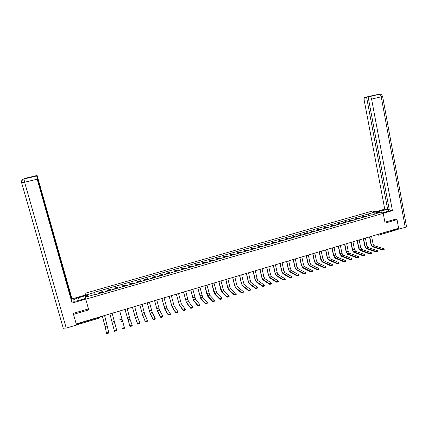<?xml version="1.0" encoding="UTF-8"?>
<svg xmlns="http://www.w3.org/2000/svg" width="428" height="428" viewBox="0 0 428 428"><rect width="100%" height="100%" fill="white"/><g stroke="black" fill="none" stroke-linecap="round" stroke-linejoin="round"><path stroke-width="0.64" d="M383.237 213.353L372.285 211.068L85.14 293.271L85.771 299.183L383.237 213.353L385.082 223.116L397.018 219.623L398.623 228.252L76.2 323.91L73.504 314.361L88.746 309.899L85.771 299.183M76.826 324.788L76.569 324.124L99.408 317.346L100.35 316.747L99.622 318.052L99.328 317.052M76.484 323.825L76.569 324.124M73.477 313.285L73.504 314.361M397.018 219.623L395.146 219.211M396.745 228.809L396.569 229.831L378.646 235.154M365.78 216.787L364.554 216.199L361.922 216.959L363.142 217.547M362.093 217.852L361.922 216.959M359.531 218.59L358.322 217.991L355.673 218.751L356.872 219.355M355.85 219.65L355.673 218.751M353.244 220.399L352.057 219.794L349.398 220.559L350.575 221.169M349.574 221.453L349.398 220.559M346.926 222.218L345.76 221.602L343.085 222.373L344.24 222.988M343.267 223.272L343.085 222.373M340.57 224.047L339.431 223.421L336.745 224.197L337.874 224.823M336.927 225.096L336.745 224.197M334.188 225.882L333.07 225.251L330.368 226.027L331.475 226.663M330.55 226.931L330.368 226.027M327.768 227.733L326.671 227.091L323.953 227.873L325.045 228.515M324.14 228.777L323.953 227.873M321.316 229.59L320.24 228.937L317.512 229.724L318.576 230.376M317.699 230.628L317.512 229.724M314.831 231.457L313.778 230.799L311.033 231.585L312.076 232.249M311.226 232.495L311.033 231.585M308.31 233.335L307.283 232.666L304.522 233.458L305.544 234.132M304.715 234.367L304.522 233.458M301.756 235.218L300.75 234.544L297.974 235.341L298.969 236.021M298.172 236.251L297.974 235.341M295.165 237.117L294.18 236.433L291.393 237.23L292.367 237.925M291.591 238.145L291.393 237.23M288.542 239.027L287.579 238.326L284.775 239.134L285.727 239.835M284.973 240.049L284.775 239.134M281.875 240.943L280.945 240.236L278.125 241.044L279.051 241.756M278.323 241.964L278.125 241.044M275.183 242.869L274.268 242.157L271.438 242.97L272.336 243.687M271.641 243.89L271.438 242.97M268.447 244.811L267.559 244.083L264.713 244.902L265.59 245.635M264.916 245.827L264.713 244.902M261.679 246.758L260.818 246.02L257.95 246.844L258.806 247.587M258.159 247.769L257.95 246.844M254.874 248.716L254.034 247.973L251.156 248.802L251.98 249.551M251.364 249.727L251.156 248.802M248.031 250.685L247.218 249.931L244.324 250.765L245.121 251.525M244.538 251.691L244.324 250.765M241.151 252.67L240.365 251.905L237.454 252.739L238.225 253.51M237.668 253.67L237.454 252.739M234.234 254.66L233.469 253.884L230.542 254.724L231.291 255.505M230.762 255.655L230.542 254.724M227.273 256.661L226.54 255.874L223.598 256.72L224.32 257.512M223.817 257.656L223.598 256.72M220.281 258.673L219.575 257.881L216.616 258.731L217.312 259.529M216.836 259.668L216.616 258.731M213.251 260.7L212.566 259.892L209.592 260.748L210.26 261.562M209.816 261.685L209.592 260.748M206.178 262.733L205.526 261.92L202.53 262.776L203.172 263.6M202.76 263.718L202.53 262.776M199.068 264.782L198.442 263.953L195.43 264.82L196.045 265.649M195.666 265.761L195.43 264.82M191.915 266.842L191.321 266.002L188.293 266.874L188.882 267.714M188.529 267.816L188.293 266.874M184.725 268.912L184.158 268.062L181.114 268.934L181.675 269.79M181.349 269.881L181.114 268.934M177.497 270.994L176.957 270.132L173.896 271.01L174.426 271.876M174.137 271.962L173.896 271.01M170.226 273.085L169.713 272.213L166.636 273.096L167.139 273.974M166.877 274.048L166.636 273.096M162.918 275.188L162.431 274.305L159.339 275.193L159.81 276.081M159.58 276.151L159.339 275.193M155.562 277.307L155.107 276.413L151.999 277.307L152.438 278.205M152.245 278.259L151.999 277.307M148.168 279.436L147.746 278.526L144.616 279.43L145.028 280.34M144.862 280.388L144.616 279.43M140.732 281.576L140.336 280.656L137.19 281.56L137.575 282.485M137.441 282.523L137.19 281.56M133.258 283.727L132.889 282.801L129.727 283.71L130.08 284.641M129.984 284.668L129.727 283.71M125.736 285.893L125.399 284.952L122.221 285.867L122.542 286.814M122.478 286.83L122.221 285.867M118.171 288.071L117.866 287.118L114.667 288.039L114.955 288.996M114.929 289.002L114.667 288.039M110.563 290.259L110.29 289.296L107.075 290.221L107.332 291.19M102.913 292.463L102.672 291.484L99.435 292.415L99.665 293.399M102.939 292.458L102.672 291.484M369.471 215.728L368.374 213.952L375.04 212.037L378.71 212.807L371.873 215.033M95.08 294.715L94.995 294.453L95.043 294.726L371.975 214.744M94.995 294.453L86.563 296.877L86.338 294.897L94.658 292.506L95.214 294.678M368.374 213.952L94.615 292.238L94.658 292.506M368.31 216.06L367.877 213.84M95.278 294.662L94.615 292.238M375.04 212.037L374.725 213.957M88.425 296.342L86.338 294.897M384.109 249.005L384.189 249.428C384.039 249.834 383.386 250.011 382.236 249.957L382.129 249.39C383.279 249.444 383.932 249.267 384.082 248.861L374.152 245.661L373.045 243.821L371.584 236.277M382.129 249.39L372.339 246.207L371.231 244.361L369.765 236.818M369.519 236.887L370.958 244.276L372.446 246.758L382.236 249.957M381.803 213.053L386.002 211.844C388.164 211.181 388.961 210.63 388.389 210.202C386.859 209.763 384.398 209.977 381 210.833L376.854 212.021M383.097 213.326L392.417 210.635L389.336 210.036L368.112 96.83L379.379 94.251M389.202 209.303L387.736 209.725L384.745 209.142L364.201 100.286C363.971 98.638 364.223 97.664 364.972 97.365L366.571 97.092L387.736 209.725M375.618 211.764L384.745 209.142M392.417 210.635L371.595 99.093C371.231 97.531 370.653 96.68 369.862 96.541L369.749 96.546M382.616 96.418L406.482 226.412C406.793 226.68 406.381 226.995 405.246 227.359L396.783 229.627M368.112 96.83L373.398 95.567L366.571 97.092M374.703 95.102L379.866 94.192M395.279 219.238L384.911 222.207M397.232 229.74L397.045 228.723M375.008 95.032L364.972 97.365M79.148 300.296L78.431 297.733C74.108 299.145 72.359 300.263 73.193 301.087C74.21 301.376 76.013 301.168 78.592 300.456L85.691 298.412M78.431 297.733L85.402 295.732M85.333 295.063L72.027 298.883L72.048 300.504L37.097 175.464L24.781 178.401L25.487 178.235L24.685 178.786L23.877 178.979M30.094 177.374L36.706 175.801L72.064 301.376L72.091 303.056L37.204 179.209L24.605 182.226L66.228 328.094L76.623 325.007L76.302 323.878M85.761 299.108L72.091 303.056M72.027 298.883L37.097 175.464M66.228 328.094L63.103 328.132M76.591 324.199L76.623 325.007M36.706 175.801L37.204 179.209M30.062 177.267L36.899 175.635M73.493 313.922L73.327 313.328L88.468 308.898M24.754 178.738L24.77 178.406M23.08 179.348L24.69 178.423M23.947 178.963L24.605 182.226L21.518 182.842C21.175 180.926 21.962 179.642 23.872 178.979L36.498 175.972M377.758 250.931L377.838 251.354C377.689 251.766 377.036 251.942 375.886 251.889L375.773 251.316C376.924 251.375 377.576 251.193 377.731 250.787L367.984 247.518L366.882 245.667L365.405 238.107M375.773 251.316L366.159 248.069L365.063 246.212L363.581 238.653M363.34 238.722L364.79 246.121L366.266 248.62L375.886 251.889M371.376 252.868L371.456 253.29C371.301 253.708 370.648 253.884 369.498 253.825L369.385 253.258C370.536 253.312 371.188 253.135 371.344 252.718L361.778 249.385L360.692 247.523L359.199 239.953L359.814 239.766M369.385 253.258L359.943 249.936L358.862 248.074L357.359 240.493M357.123 240.563L358.594 247.983L360.055 250.492L369.498 253.825M364.956 254.815L365.036 255.232C364.881 255.655 364.228 255.837 363.072 255.778L362.96 255.206C364.116 255.265 364.768 255.083 364.924 254.66L355.545 251.263L354.47 249.39L352.961 241.841M362.96 255.206L353.699 251.814L352.624 249.947L351.11 242.35M350.88 242.419L352.367 249.85L353.812 252.37L363.072 255.778M358.504 256.773L358.584 257.191C358.429 257.619 357.771 257.8 356.615 257.736L356.503 257.164C357.658 257.228 358.311 257.046 358.471 256.618L349.275 253.146L348.21 251.268L346.691 243.719M356.503 257.164L347.424 253.708L346.359 251.825L344.824 244.217M344.604 244.281L346.102 251.728L347.536 254.259L356.615 257.736M352.014 258.737L352.1 259.154C351.939 259.593 351.281 259.775 350.125 259.71L350.008 259.138C351.163 259.202 351.821 259.015 351.982 258.582L342.978 255.045L341.924 253.157L340.388 245.592M350.008 259.138L341.111 255.602L340.062 253.713L338.511 246.089M338.291 246.154L339.811 253.617L341.223 256.158L350.125 259.71M345.492 260.716L345.578 261.134C345.412 261.572 344.754 261.759 343.598 261.69L343.481 261.117C344.636 261.182 345.3 260.994 345.46 260.556L336.643 256.95L335.6 255.051L334.043 247.454M343.481 261.117L334.771 257.512L333.728 255.612L332.16 247.973M331.946 248.037L333.487 255.516L334.883 258.068L343.598 261.69M338.933 262.706L339.019 263.118C338.853 263.568 338.195 263.755 337.039 263.685L336.922 263.108C338.077 263.177 338.735 262.99 338.901 262.541L330.277 258.865L329.244 256.961L327.666 249.305L327.035 249.492M336.922 263.108L328.394 259.432L327.367 257.522L325.778 249.866M325.574 249.925L327.126 257.421L328.506 259.989L337.039 263.685M332.342 264.702L332.428 265.114C332.262 265.569 331.598 265.761 330.443 265.686L330.32 265.109C331.481 265.183 332.139 264.991 332.31 264.536L323.878 260.791L322.856 258.876L321.257 251.204M330.32 265.109L321.984 261.358L320.968 259.443L319.363 251.771M319.16 251.83L320.733 259.336L322.102 261.92L330.443 265.686M325.713 266.714L325.799 267.126C325.628 267.586 324.964 267.778 323.809 267.703L323.686 267.126C324.847 267.195 325.51 267.008 325.681 266.548L317.442 262.728L316.436 260.802L314.821 253.119M323.686 267.126L315.538 263.3L314.537 261.374L312.911 253.681M312.718 253.74L314.307 261.267L315.661 263.862L323.809 267.703M319.047 268.731L319.138 269.142C318.962 269.613 318.298 269.806 317.143 269.726L317.02 269.148C318.175 269.223 318.839 269.03 319.015 268.565L310.974 264.67L309.979 262.739L308.347 255.04M317.02 269.148L309.064 265.248L308.069 263.311L306.432 255.607M306.239 255.66L307.85 263.204L309.182 265.809L317.143 269.726M312.349 270.764L312.435 271.175C312.258 271.646 311.595 271.844 310.434 271.764L310.311 271.181C311.466 271.261 312.135 271.063 312.312 270.592L304.474 266.628L303.489 264.686L301.836 256.966M310.311 271.181L302.553 267.206L301.569 265.264L299.91 257.538M299.728 257.592L301.355 265.151L302.671 267.773L310.434 271.764M305.613 272.807L305.699 273.214C305.522 273.695 304.848 273.893 303.693 273.813L303.57 273.23C304.725 273.31 305.394 273.112 305.576 272.636L297.942 268.597L296.968 266.644L295.299 258.908M303.57 273.23L296.005 269.175L295.036 267.222L293.362 259.486M293.185 259.534L294.828 267.109L296.128 269.742L303.693 273.813M298.84 274.862L298.926 275.268C298.744 275.755 298.07 275.958 296.914 275.873L296.786 275.29C297.947 275.37 298.616 275.172 298.803 274.685L291.372 270.571L290.409 268.607L288.718 260.861M296.786 275.29L289.424 271.159L288.472 269.191L286.776 261.438M286.605 261.487L288.263 269.078L289.547 271.721L296.914 275.873M292.024 276.927L292.115 277.333C291.928 277.825 291.254 278.029 290.098 277.943L289.97 277.355C291.126 277.44 291.8 277.237 291.987 276.745L284.764 272.561L283.817 270.587L282.106 262.824M289.97 277.355L282.812 273.15L281.865 271.175L280.153 263.402M279.987 263.45L281.667 271.058L282.935 273.717L290.098 277.943M285.267 279.409C285.08 279.907 284.406 280.11 283.245 280.024L283.117 279.436C284.278 279.527 284.952 279.318 285.139 278.821L278.125 274.557L277.189 272.577L275.461 264.793M273.337 265.424L275.033 273.048L276.285 275.718L283.245 280.024L283.117 279.436L276.156 275.15L275.231 273.166L273.492 265.376M278.387 281.496C278.189 281.999 277.51 282.207 276.36 282.122L276.231 281.533C277.381 281.619 278.056 281.41 278.259 280.912L271.448 276.568L270.528 274.573L268.779 266.778M276.221 281.528L269.474 277.162L268.554 275.167L266.799 267.361M266.649 267.409L268.367 275.044L269.597 277.729L276.354 282.116M271.47 283.598C271.261 284.106 270.582 284.315 269.437 284.229L269.303 283.641C270.448 283.721 271.127 283.513 271.336 283.01L264.734 278.585L263.825 276.584L262.059 268.768M259.924 269.405L261.663 277.055L262.878 279.757L269.421 284.219L269.303 283.641L262.749 279.184L261.845 277.178L260.074 269.362L260.684 269.175M264.515 285.711C264.29 286.22 263.611 286.434 262.471 286.348L262.337 285.76C263.477 285.84 264.156 285.631 264.381 285.123L257.988 280.618L257.094 278.607L255.307 270.774M262.321 285.749L255.992 281.217L255.099 279.206L253.317 271.411M253.788 271.224L253.162 271.411L254.922 279.077L256.121 281.79L262.455 286.337M257.517 287.835C257.287 288.349 256.602 288.563 255.468 288.483L255.334 287.889C256.468 287.969 257.148 287.755 257.383 287.247L251.204 282.657L250.321 280.634L248.513 272.786M255.313 287.873L249.198 283.261L248.32 281.239L246.517 273.444M246.384 273.465L248.144 281.11L249.326 283.834L255.446 288.467M250.482 289.975C250.241 290.489 249.556 290.703 248.427 290.623L248.288 290.029C249.417 290.109 250.102 289.895 250.348 289.382L244.383 284.711L243.516 282.678L241.686 274.813M248.261 290.013L242.366 285.321L241.499 283.283L239.68 275.466M239.557 275.509L241.333 283.154L242.499 285.893L248.401 290.607M243.409 292.121C243.152 292.64 242.467 292.859 241.344 292.779L241.205 292.185C242.328 292.265 243.013 292.046 243.27 291.527L237.524 286.776L236.668 284.732L234.822 276.852M241.173 292.164L235.496 287.386L234.646 285.342L232.8 277.478M232.682 277.542L234.485 285.209L235.63 287.958L241.312 292.757M236.293 294.282C236.031 294.801 235.341 295.026 234.223 294.945L234.084 294.352C235.197 294.427 235.887 294.207 236.154 293.688L230.628 288.852L229.788 286.797L227.921 278.895M234.046 294.325L228.589 289.462L227.75 287.407L225.877 279.505M225.77 279.554L227.6 287.274L228.723 290.04L234.186 294.924M229.141 296.454C228.862 296.979 228.172 297.203 227.059 297.128L226.92 296.529C228.028 296.604 228.723 296.379 228.996 295.86L223.694 290.938L220.982 280.955M226.877 296.502L221.645 291.554L218.927 281.565M218.82 281.597L220.677 289.349L221.784 292.131L227.022 297.102M221.945 298.642C221.656 299.167 220.96 299.391 219.858 299.322L219.714 298.723C220.821 298.792 221.517 298.567 221.8 298.043L216.723 293.036L214.005 283.026M219.671 298.69L214.663 293.656L211.94 283.641M211.839 283.668L213.711 291.436L214.803 294.234L219.815 299.29M214.589 300.349L214.706 300.841C214.412 301.371 213.711 301.596 212.614 301.526L212.47 300.927C213.567 300.996 214.268 300.766 214.562 300.242L209.715 295.143L206.992 285.107M212.422 300.889L207.644 295.764L204.916 285.722M204.819 285.754L206.713 293.538L207.783 296.347L212.566 301.489M207.312 302.548L207.43 303.051C207.125 303.58 206.419 303.81 205.328 303.741L205.183 303.142C206.275 303.211 206.975 302.981 207.286 302.446L202.669 297.262L199.935 287.199M205.13 303.104L200.582 297.893L197.848 287.819M197.763 287.846L200.727 298.471L205.28 303.703M199.988 304.763L200.111 305.271C199.79 305.806 199.09 306.041 198.004 305.972L197.854 305.373C198.94 305.437 199.646 305.207 199.967 304.672L195.58 299.397L192.841 289.307M197.8 305.33L193.483 300.028L190.744 289.927M190.663 289.954L193.627 300.611L197.95 305.929M192.627 306.988L192.755 307.507C192.423 308.048 191.712 308.283 190.631 308.214L190.481 307.614C191.562 307.679 192.274 307.443 192.605 306.903L188.459 301.542L185.709 291.42M190.428 307.566L186.346 302.173L183.601 292.046M183.526 292.067L186.496 302.757L190.578 308.171M185.217 309.225L185.351 309.754C185.008 310.3 184.297 310.535 183.221 310.471L183.072 309.867C184.147 309.931 184.853 309.69 185.201 309.15L181.29 303.698L178.54 293.549M183.007 309.819L179.172 304.335L176.416 294.18M176.352 294.197L179.316 304.918L183.163 310.423M177.77 311.477L177.909 312.017C177.55 312.563 176.839 312.804 175.769 312.74L175.614 312.135C176.684 312.194 177.395 311.953 177.754 311.413L174.089 305.865L171.328 295.689M175.55 312.082L171.954 306.507L169.194 296.32M169.135 296.337L172.104 307.09L175.705 312.686M170.28 313.74L170.419 314.291C170.05 314.842 169.333 315.083 168.268 315.024L168.113 314.414C169.178 314.473 169.895 314.232 170.264 313.681L166.84 308.042L164.074 297.84M168.049 314.355L164.7 308.69L161.928 298.476M161.88 298.493L164.85 309.278L168.204 314.965M162.742 316.019L162.886 316.581C162.506 317.132 161.789 317.378 160.73 317.319L160.57 316.709C161.629 316.768 162.351 316.522 162.731 315.971L159.558 310.236L156.782 300.001M160.5 316.645L157.402 310.883L154.626 300.643M154.583 300.654L157.552 311.472L160.661 317.255M155.166 318.309L155.311 318.881C154.92 319.432 154.198 319.684 153.144 319.625L152.983 319.015C154.037 319.074 154.765 318.823 155.155 318.272L152.229 312.44L149.447 302.179M152.914 318.951L150.062 313.093L147.28 302.821M147.243 302.831L150.217 313.681L153.069 319.561M147.542 320.615L147.692 321.193L145.44 321.877L145.279 321.268L147.532 320.583L144.862 314.66L142.075 304.367M145.279 321.268L142.685 315.313L139.892 305.014M139.865 305.025L142.84 315.907L145.44 321.877M139.876 322.931L140.031 323.52L137.763 324.21L137.602 323.595L139.87 322.91L137.452 316.886L134.66 306.566M137.602 323.595L135.259 317.549L132.466 307.218M132.445 307.224L135.419 318.138L137.763 324.21M132.161 325.264L132.322 325.863L130.042 326.553L129.877 325.938L132.161 325.248L130.005 319.127L127.202 308.781M129.877 325.938L124.992 309.433M124.981 309.439L130.042 326.553M124.404 327.602L124.569 328.217L122.274 328.913L122.108 328.297L124.404 327.602L119.701 311.006M122.108 328.297L122.274 328.913M116.769 330.587L114.544 331.374L114.292 330.667L116.603 329.967L112.157 313.243L116.603 329.967M114.292 330.667L109.926 313.906M104.582 315.49L108.926 332.968L106.684 333.765L106.438 333.07L108.755 332.353L104.571 315.495M106.433 333.054L105.154 326.607L102.324 316.158M377.475 234.528L396.799 229.082M377.523 234.512L377.935 235.116L378.566 235.181L378.721 234.159M107.166 290.564L110.392 289.633M114.774 288.37L117.984 287.45M122.344 286.198L125.532 285.278M129.871 284.031L133.038 283.122M137.351 281.881L140.507 280.971M144.792 279.741L147.928 278.837M152.191 277.611L155.311 276.713M159.548 275.493L162.651 274.605M166.867 273.39L169.948 272.502M174.143 271.299L177.208 270.416M181.376 269.217L184.425 268.34M188.571 267.147L191.6 266.275M195.724 265.093L198.742 264.22M202.84 263.043L205.836 262.182M209.918 261.01L212.898 260.149M216.953 258.983L219.917 258.132M223.951 256.971L226.899 256.121M230.911 254.97L233.843 254.125M237.834 252.98L240.75 252.14M244.72 251.001L247.619 250.166M251.568 249.026L254.451 248.197M258.378 247.068L261.246 246.244M265.151 245.121L268.008 244.302M271.887 243.184L274.728 242.366M278.591 241.258L281.415 240.445M285.257 239.338L288.065 238.53M291.885 237.433L294.683 236.625M298.482 235.534L301.264 234.737M305.041 233.645L307.807 232.853M311.568 231.773L314.318 230.981M318.058 229.906L320.797 229.119M324.515 228.049L327.238 227.263M330.94 226.198L333.647 225.422M337.328 224.363L340.019 223.587M343.684 222.533L346.364 221.763M350.008 220.714L352.672 219.949M356.299 218.906L358.948 218.141M362.553 217.108L365.191 216.349M99.51 292.763L102.752 291.832M99.617 318.02L76.821 324.825M376.683 234.763L378.566 235.181M371.231 244.361L373.045 243.821M372.339 246.207L374.152 245.661M405.246 227.359L381.22 96.787L371.595 99.093M381.407 212.973L381 210.833M369.862 96.541L379.459 94.251C379.706 94.936 380.139 92.336 382.605 96.375L381.22 96.787C380.861 95.23 380.278 94.385 379.459 94.251L379.347 94.262M365.063 246.212L366.882 245.667M366.159 248.069L367.984 247.518M358.862 248.074L360.692 247.523M359.943 249.936L361.778 249.385M352.624 249.947L354.47 249.39M353.699 251.814L355.545 251.263M346.359 251.825L348.21 251.268M347.424 253.708L349.275 253.146M340.062 253.713L341.924 253.157M341.111 255.602L342.978 255.045M333.728 255.612L335.6 255.051M334.771 257.512L336.643 256.95M327.367 257.522L329.244 256.961M328.394 259.432L330.277 258.865M320.968 259.443L322.856 258.876M321.984 261.358L323.878 260.791M314.537 261.374L316.436 260.802M315.538 263.3L317.442 262.728M308.069 263.311L309.979 262.739M309.064 265.248L310.974 264.67M301.569 265.264L303.489 264.686M302.553 267.206L304.474 266.628M295.036 267.222L296.968 266.644M296.005 269.175L297.942 268.597M288.472 269.191L290.409 268.607M289.424 271.159L291.372 270.571M281.865 271.175L283.817 270.587M282.812 273.15L284.764 272.561M275.231 273.166L277.189 272.577M276.156 275.15L278.125 274.557M268.554 275.167L270.528 274.573M269.474 277.162L271.448 276.568M261.845 277.178L263.825 276.584M262.749 279.184L264.734 278.585M255.099 279.206L257.094 278.607M255.992 281.217L257.988 280.618M248.32 281.239L250.321 280.634M249.198 283.261L251.204 282.657M241.499 283.283L243.516 282.678M242.366 285.321L244.383 284.711M234.646 285.342L236.668 284.732M235.496 287.386L237.524 286.776M227.75 287.407L229.788 286.797M228.589 289.462L230.628 288.852M220.821 289.489L222.87 288.873M221.645 291.554L223.694 290.938M213.856 291.575L215.91 290.96M214.663 293.656L216.723 293.036M206.847 293.678L208.918 293.057M207.644 295.764L209.715 295.143M199.801 295.791L201.882 295.17M200.582 297.893L202.669 297.262M192.718 297.92L194.81 297.289M193.483 300.028L195.58 299.397M185.597 300.055L187.699 299.423M186.346 302.173L188.459 301.542M178.433 302.205L180.552 301.569M179.172 304.335L181.29 303.698M171.232 304.361L173.361 303.725M171.954 306.507L174.089 305.865M163.994 306.534L166.134 305.892M164.7 308.69L166.84 308.042M156.712 308.722L158.863 308.074M157.402 310.883L159.558 310.236M149.388 310.915L151.549 310.268M150.062 313.093L152.229 312.44M142.021 313.125L144.199 312.472M142.685 315.313L144.862 314.66M134.617 315.35L136.805 314.692M135.259 317.549L137.452 316.886M127.169 317.581L129.374 316.923M127.795 319.791L130.005 319.127M119.68 319.828L121.894 319.165M120.289 322.054L122.51 321.385M112.152 322.091L114.378 321.423M112.746 324.322L114.972 323.654M108.755 332.353L108.926 332.968M104.576 324.36L106.813 323.691M105.154 326.607L107.396 325.933M371.83 236.203L372.446 236.021M365.533 238.07L366.143 237.888M352.838 241.836L353.448 241.654M346.439 243.735L347.049 243.553M340.003 245.645L340.618 245.463M333.535 247.566L334.15 247.379M320.502 251.434L321.112 251.247M313.927 253.381L314.543 253.199M307.32 255.339L307.941 255.158M300.681 257.314L301.296 257.126M294.004 259.293L294.619 259.111M287.29 261.283L287.905 261.101M280.538 263.29L281.159 263.102M273.749 265.301L274.369 265.119M266.928 267.323L267.548 267.142M246.228 273.465L246.854 273.283M239.252 275.536L239.878 275.348M232.238 277.617L232.864 277.43M225.181 279.709L225.813 279.521M218.087 281.817L218.724 281.629M210.956 283.93L211.593 283.743M203.787 286.059L204.424 285.872M196.57 288.199L197.212 288.012M189.32 290.35L189.957 290.163M182.023 292.517L182.67 292.324M174.688 294.694L175.336 294.501M167.311 296.882L167.958 296.69M159.89 299.081L160.543 298.888M152.427 301.296L153.085 301.098M144.926 303.522L145.584 303.324M137.377 305.763L138.041 305.565M129.786 308.016L130.449 307.818M122.151 310.279L122.82 310.081M114.469 312.558L115.143 312.354M106.743 314.848L107.423 314.65M388.485 210.72L388.389 210.202M374.2 95.187L375.131 95.027M63.307 328.394L21.651 182.852C21.892 180.322 22.652 179.032 23.931 178.99L36.487 175.999M23.374 179.188L25.445 178.267M276.36 282.122L276.231 281.533M262.471 286.348L262.337 285.76M255.468 288.483L255.334 287.889M248.427 290.623L248.288 290.029M241.344 292.779L241.205 292.185M234.223 294.945L234.084 294.352M227.059 297.128L226.92 296.529M219.858 299.322L219.714 298.723M212.614 301.526L212.47 300.927M205.328 303.741L205.183 303.142M198.004 305.972L197.854 305.373M190.631 308.214L190.481 307.614M183.221 310.471L183.072 309.867M175.769 312.74L175.614 312.135M168.268 315.024L168.113 314.414M160.73 317.319L160.57 316.709M153.144 319.625L152.983 319.015M145.515 321.947L145.354 321.337M137.837 324.285L137.677 323.67M130.117 326.634L129.952 326.018M122.355 328.998L122.189 328.383M114.544 331.374L114.372 330.758M106.684 333.765L106.513 333.145"/></g></svg>
